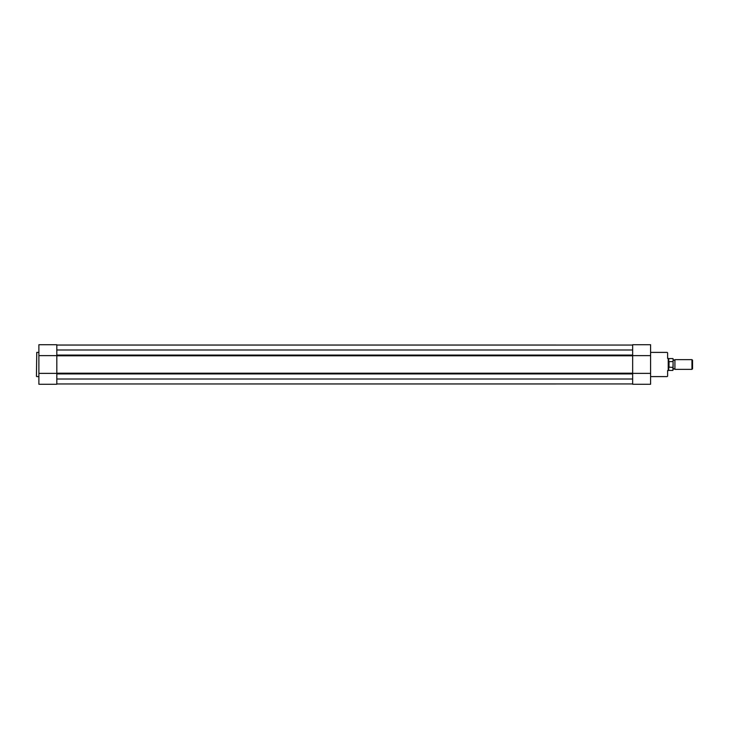 <?xml version="1.0" encoding="UTF-8"?>
<svg xmlns="http://www.w3.org/2000/svg" width="729" height="729" viewBox="0 0 729 729"><rect width="100%" height="100%" fill="white"/><g stroke="black" fill="none" stroke-linecap="round" stroke-linejoin="round"><path stroke-width="1.09" d="M673.095 359.634L674.006 360.244L674.917 359.634L674.917 369.366L674.006 368.756L673.095 369.366L673.095 358.75M691.958 359.634L692.55 360.226L692.55 368.774L691.958 369.366L691.958 359.634L674.917 359.634M667.618 358.422L668.229 358.422L668.229 364.5L668.839 361.648L672.913 361.593M672.913 367.407L668.757 367.134L668.757 370.432L672.913 370.432L673.095 361.985M673.095 367.015L673.095 369.366M668.839 367.352L668.839 361.648M668.757 367.134L668.229 364.5L668.229 370.578L668.757 370.432M669.022 367.407L669.022 361.593M672.913 358.568L668.757 358.568L668.757 361.866M667.618 352.827L667.618 358.112M632.654 384.265L632.654 344.735L650.596 344.735L650.596 384.265L632.654 384.265L650.596 384.265M650.596 376.601L667.19 376.601M650.596 352.399L667.19 352.399M667.618 376.173L667.618 370.888M632.654 373.376L650.596 373.376M632.654 355.624L650.596 355.624M632.654 373.184L632.654 355.816L56.816 355.816L56.816 373.184L632.654 373.184M56.816 350.002L632.654 350.002M56.816 345.054L632.654 345.054L56.816 345.045M56.816 383.955L632.654 383.946M56.816 378.998L632.654 378.998M36.45 376.301L36.751 352.399L36.45 376.301M56.816 344.735L56.816 384.265L38.883 384.265L38.883 344.735L56.816 344.735L38.883 344.735M38.883 352.399L36.751 352.399M38.883 376.601L36.751 376.601M56.816 355.624L38.883 355.624M56.816 373.376L38.883 373.376M632.654 355.069L56.816 355.069M632.654 373.931L56.816 373.931M668.757 358.568L668.229 358.422M667.618 370.578L668.229 370.578M674.917 369.366L691.958 369.366"/></g></svg>
